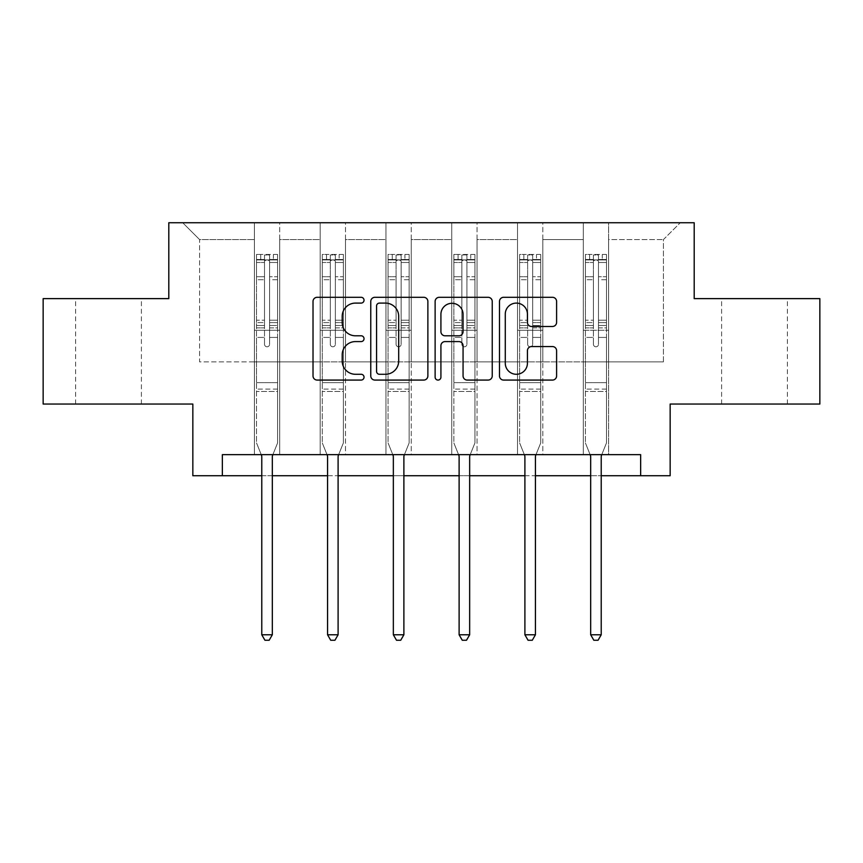 <?xml version="1.0" encoding="UTF-8"?>
<svg xmlns="http://www.w3.org/2000/svg" width="863" height="863" viewBox="0 0 863 863"><rect width="100%" height="100%" fill="white"/><g stroke="black" fill="none" stroke-linecap="round" stroke-linejoin="round"><path stroke-width="0.65" stroke-dasharray="4.32 3.24" d="M364.035 300.205A2.902 2.902 0 0 0 361.144 297.304L317.163 297.304A4.142 4.142 0 0 0 313.021 301.446L313.021 375.944A4.142 4.142 0 0 0 317.163 380.076L361.144 380.076A2.902 2.902 0 0 0 364.035 377.185A2.902 2.902 0 0 0 361.144 374.283L355.448 374.283A13.247 13.247 0 0 1 342.201 361.047L342.201 354.833A13.247 13.247 0 0 1 355.448 341.586L361.144 341.586A2.902 2.902 0 0 0 364.035 338.695A2.902 2.902 0 0 0 361.144 335.793L355.448 335.793A13.247 13.247 0 0 1 342.201 322.546L342.201 316.343A13.247 13.247 0 0 1 355.448 303.096L361.144 303.096A2.902 2.902 0 0 0 364.035 300.205M754.489 298.63L787.38 298.63L754.489 298.63M754.489 404.046L787.38 404.046L754.489 404.046M108.511 298.63L75.62 298.63L108.511 298.63M108.511 404.046L75.62 404.046L108.511 404.046M819.85 298.63L819.85 404.046L670.163 404.046L670.163 475.729L192.837 475.729L192.837 404.046L43.15 404.046L43.15 298.63L168.803 298.63L168.803 222.74L694.197 222.74L694.197 298.63L819.85 298.63M583.302 222.74L680.281 222.74L608.598 222.74L608.598 361.888L663.41 361.888L608.598 361.888L608.598 239.601L663.41 239.601L608.598 239.601L608.598 222.74L608.598 454.65L583.302 454.65L608.598 454.65L583.302 454.65L608.598 454.65L608.598 222.74L542.816 222.74L583.302 222.74L583.302 361.888L542.816 361.888L583.302 361.888L583.302 239.601L542.816 239.601L542.816 361.888L542.816 239.601L583.302 239.601L583.302 222.74L583.302 454.65L583.302 330.259L583.302 361.888L608.598 361.888L583.302 361.888L583.302 330.259L608.598 330.259L583.302 330.259L583.302 454.65L583.302 222.74M517.52 222.74L542.816 222.74L542.816 454.65L517.52 454.65L542.816 454.65L517.52 454.65L542.816 454.65L542.816 222.74L477.034 222.74L517.52 222.74L517.52 361.888L477.034 361.888L517.52 361.888L517.52 239.601L477.034 239.601L477.034 361.888L477.034 239.601L517.52 239.601L517.52 222.74L517.52 454.65L517.52 330.259L517.52 361.888L542.816 361.888L517.52 361.888L517.52 330.259L542.816 330.259L517.52 330.259L517.52 454.65L517.52 222.74M451.737 222.74L477.034 222.74L477.034 454.65L451.737 454.65L477.034 454.65L451.737 454.65L477.034 454.65L477.034 222.74L411.263 222.74L451.737 222.74L451.737 361.888L411.263 361.888L451.737 361.888L451.737 239.601L411.263 239.601L411.263 361.888L411.263 239.601L451.737 239.601L451.737 222.74L451.737 454.65L451.737 330.259L451.737 361.888L477.034 361.888L451.737 361.888L451.737 330.259L477.034 330.259L451.737 330.259L451.737 454.65L451.737 222.74M385.966 222.74L411.263 222.74L411.263 454.65L385.966 454.65L411.263 454.65L385.966 454.65L411.263 454.65L411.263 222.74L345.48 222.74L385.966 222.74L385.966 361.888L345.48 361.888L385.966 361.888L385.966 239.601L345.48 239.601L345.48 361.888L345.48 239.601L385.966 239.601L385.966 222.74L385.966 454.65L385.966 330.259L385.966 361.888L411.263 361.888L385.966 361.888L385.966 330.259L411.263 330.259L385.966 330.259L385.966 454.65L385.966 222.74M320.184 222.74L345.48 222.74L345.48 454.65L320.184 454.65L345.48 454.65L320.184 454.65L345.48 454.65L345.48 222.74L279.698 222.74L320.184 222.74L320.184 361.888L279.698 361.888L320.184 361.888L320.184 239.601L279.698 239.601L279.698 361.888L279.698 239.601L320.184 239.601L320.184 222.74L320.184 454.65L320.184 330.259L320.184 361.888L345.48 361.888L320.184 361.888L320.184 330.259L345.48 330.259L320.184 330.259L320.184 454.65L320.184 222.74M254.402 222.74L279.698 222.74L279.698 454.65L254.402 454.65L279.698 454.65L254.402 454.65L279.698 454.65L279.698 222.74L182.719 222.74L254.402 222.74L254.402 361.888L199.59 361.888L199.59 239.601L254.402 239.601L199.59 239.601L182.719 222.74L199.59 239.601L199.59 361.888L254.402 361.888L254.402 222.74L254.402 454.65L254.402 222.74M222.352 475.729L222.352 454.65L222.352 475.729L222.352 454.65L640.648 454.65L222.352 454.65L640.648 454.65L640.648 475.729M261.78 475.729L272.32 475.729M327.562 475.729L338.102 475.729M393.345 475.729L403.884 475.729M459.116 475.729L469.655 475.729M524.898 475.729L535.438 475.729M590.68 475.729L601.22 475.729M663.41 361.888L663.41 239.601L680.281 222.74L663.41 239.601L663.41 361.888M254.402 361.888L279.698 361.888L279.698 330.259L279.698 454.65L279.698 330.259L279.698 361.888L254.402 361.888L254.402 330.259L279.698 330.259L254.402 330.259L254.402 454.65L254.402 361.888M254.402 330.259L279.698 330.259L254.402 330.259M320.184 330.259L345.48 330.259L320.184 330.259M385.966 330.259L411.263 330.259L385.966 330.259M451.737 330.259L477.034 330.259L451.737 330.259M517.52 330.259L542.816 330.259L517.52 330.259M583.302 330.259L608.598 330.259L583.302 330.259M427.875 375.944L427.875 301.446A4.142 4.142 0 0 0 423.744 297.304L374.898 297.304A4.142 4.142 0 0 0 370.766 301.446L370.766 375.944A4.142 4.142 0 0 0 374.898 380.076L423.744 380.076A4.142 4.142 0 0 0 427.875 375.944M379.45 303.096A2.902 2.902 0 0 0 376.559 305.998L376.559 371.392A2.902 2.902 0 0 0 379.45 374.283L385.459 374.283A13.247 13.247 0 0 0 398.695 361.047L398.695 316.343A13.247 13.247 0 0 0 385.459 303.096L379.45 303.096M439.256 297.304L488.102 297.304A4.142 4.142 0 0 1 492.234 301.446L492.234 375.944A4.142 4.142 0 0 1 488.102 380.076L467.196 380.076A4.142 4.142 0 0 1 463.064 375.944L463.064 345.729A4.142 4.142 0 0 0 458.922 341.586L445.06 341.586A4.142 4.142 0 0 0 440.917 345.729L440.917 377.185A2.902 2.902 0 0 1 438.016 380.076A2.902 2.902 0 0 1 435.125 377.185L435.125 301.446A4.142 4.142 0 0 1 439.256 297.304M463.064 314.38A11.068 11.068 0 0 0 451.985 303.301A11.068 11.068 0 0 0 440.917 314.38L440.917 331.651A4.142 4.142 0 0 0 445.06 335.793L458.922 335.793A4.142 4.142 0 0 0 463.064 331.651L463.064 314.38M531.554 326.484L552.46 326.484A4.142 4.142 0 0 0 556.603 322.341L556.603 301.446A4.142 4.142 0 0 0 552.46 297.304L503.625 297.304A4.142 4.142 0 0 0 499.483 301.446L499.483 375.944A4.142 4.142 0 0 0 503.625 380.076L552.46 380.076A4.142 4.142 0 0 0 556.603 375.944L556.603 350.691A4.142 4.142 0 0 0 552.46 346.559L531.554 346.559A4.142 4.142 0 0 0 527.422 350.691L527.422 363.215A11.068 11.068 0 0 1 516.344 374.283A11.068 11.068 0 0 1 505.276 363.215L505.276 314.164A11.068 11.068 0 0 1 516.344 303.096A11.068 11.068 0 0 1 527.422 314.164L527.422 322.341A4.142 4.142 0 0 0 531.554 326.484M264.52 344.261A2.535 2.535 0 0 0 267.055 346.786A2.535 2.535 0 0 1 264.52 344.261L264.52 337.422L264.52 344.261A2.535 2.535 0 0 0 267.055 346.786A2.535 2.535 0 0 0 269.58 344.261A2.535 2.535 0 0 1 267.055 346.786A2.535 2.535 0 0 0 269.58 344.261L269.58 337.422L269.58 344.261A2.535 2.535 0 0 1 267.055 346.786A2.535 2.535 0 0 1 264.52 344.261L264.52 325.48L264.52 344.261M261.23 454.65L256.516 442.924L256.516 337.422L256.516 382.633L256.516 337.422L264.52 337.422L256.516 337.422L264.52 337.422L256.516 337.422L256.516 322.6L264.52 322.6L264.52 337.422L264.52 322.6L256.516 322.6L256.516 320.205L264.52 320.205L256.516 320.205L256.516 279.72L264.52 279.72L256.516 279.72L256.516 262.492L264.52 262.492L256.516 262.492L256.516 259.925L256.516 337.422L256.516 327.875L264.52 327.875L256.516 327.875L256.516 325.48L264.52 325.48L256.516 325.48L256.516 276.721L264.52 276.721L264.52 325.48L264.52 276.721L256.516 276.721L256.516 259.493L264.52 259.493L264.52 276.721L264.52 254.963L264.52 261.036L264.52 254.963L269.58 254.963L269.58 261.036C267.897 259.569 266.214 259.569 264.52 261.036L264.52 322.6L264.52 261.036C266.203 259.569 267.897 259.569 269.58 261.036L269.58 325.48L269.58 254.963L264.52 254.963L264.52 259.493L256.516 259.493L256.516 254.445L260.723 254.445L260.723 259.925L256.516 259.925L256.516 254.445L256.516 259.925L273.377 259.925L260.723 259.925L260.723 254.445L277.487 254.445L273.377 254.445L273.377 259.925L277.595 259.925L277.595 254.445L256.516 254.445L256.516 442.924L256.516 382.633L256.516 442.924L261.478 455.265A4.218 4.218 0 0 1 261.78 456.84L261.78 634.78L272.32 634.78L272.32 456.84A4.218 4.218 0 0 1 272.632 455.265L277.595 442.924L277.595 391.489L277.595 442.924L272.881 454.65M277.595 259.925L277.595 391.489L256.516 391.489L277.595 391.489L277.595 382.633L256.516 382.633L277.595 382.633L277.595 337.422L277.595 442.924L272.632 455.265L277.595 442.924L277.595 337.422L269.58 337.422L269.58 279.72L269.58 344.261L269.58 327.875L269.58 337.422L277.595 337.422L269.58 337.422L277.595 337.422L277.595 322.6L269.58 322.6L277.595 322.6L277.595 320.205L269.58 320.205L277.595 320.205L277.595 279.72L269.58 279.72L269.58 262.492L269.58 279.72L277.595 279.72L277.595 262.492L269.58 262.492L277.595 262.492L277.595 259.925L256.613 259.925L277.487 259.925L273.377 259.925L273.377 254.445L277.595 254.445L277.595 327.875L269.58 327.875L269.58 325.48L269.58 327.875L277.595 327.875L277.595 325.48L269.58 325.48L277.595 325.48L277.595 276.721L269.58 276.721L277.595 276.721L277.595 259.493L269.58 259.493L277.595 259.493L277.595 254.445L277.595 259.925M272.32 634.78L261.78 634.78L261.78 456.84L261.78 634.78L264.941 640.26L269.159 640.26L264.941 640.26L261.78 634.78L264.941 640.26L269.159 640.26L272.32 634.78L272.32 456.84A4.218 4.218 0 0 1 272.632 455.265A4.218 4.218 0 0 0 272.32 456.84L272.32 634.78L269.159 640.26L272.32 634.78L261.78 634.78M256.516 442.924L261.478 455.265A4.218 4.218 0 0 1 261.78 456.84A4.218 4.218 0 0 0 261.478 455.265L256.516 442.924M330.302 344.261A2.535 2.535 0 0 0 332.827 346.786A2.535 2.535 0 0 1 330.302 344.261L330.302 337.422L330.302 344.261A2.535 2.535 0 0 0 332.827 346.786A2.535 2.535 0 0 0 335.362 344.261A2.535 2.535 0 0 1 332.827 346.786A2.535 2.535 0 0 0 335.362 344.261L335.362 337.422L335.362 344.261A2.535 2.535 0 0 1 332.827 346.786A2.535 2.535 0 0 1 330.302 344.261L330.302 325.48L330.302 344.261M327.001 454.65L322.287 442.924L322.287 337.422L322.287 382.633L322.287 337.422L330.302 337.422L322.287 337.422L330.302 337.422L322.287 337.422L322.287 322.6L330.302 322.6L330.302 337.422L330.302 322.6L322.287 322.6L322.287 320.205L330.302 320.205L322.287 320.205L322.287 279.72L330.302 279.72L322.287 279.72L322.287 262.492L330.302 262.492L322.287 262.492L322.287 259.925L322.287 337.422L322.287 327.875L330.302 327.875L322.287 327.875L322.287 325.48L330.302 325.48L322.287 325.48L322.287 276.721L330.302 276.721L330.302 325.48L330.302 276.721L322.287 276.721L322.287 259.493L330.302 259.493L330.302 276.721L330.302 254.963L330.302 261.036L330.302 254.963L335.362 254.963L335.362 261.036C333.679 259.569 331.996 259.569 330.302 261.036L330.302 322.6L330.302 261.036C331.985 259.569 333.668 259.569 335.362 261.036L335.362 325.48L335.362 254.963L330.302 254.963L330.302 259.493L322.287 259.493L322.287 254.445L326.505 254.445L326.505 259.925L322.287 259.925L322.287 254.445L322.287 259.925L339.159 259.925L326.505 259.925L326.505 254.445L343.269 254.445L339.159 254.445L339.159 259.925L343.377 259.925L343.377 254.445L322.287 254.445L322.287 442.924L322.287 382.633L322.287 442.924L327.26 455.265A4.218 4.218 0 0 1 327.562 456.84L327.562 634.78L338.102 634.78L338.102 456.84A4.218 4.218 0 0 1 338.404 455.265L343.377 442.924L343.377 391.489L343.377 442.924L338.652 454.65M343.377 259.925L343.377 391.489L322.287 391.489L343.377 391.489L343.377 382.633L322.287 382.633L343.377 382.633L343.377 337.422L343.377 442.924L338.404 455.265L343.377 442.924L343.377 337.422L335.362 337.422L335.362 279.72L335.362 344.261L335.362 327.875L335.362 337.422L343.377 337.422L335.362 337.422L343.377 337.422L343.377 322.6L335.362 322.6L343.377 322.6L343.377 320.205L335.362 320.205L343.377 320.205L343.377 279.72L335.362 279.72L335.362 262.492L335.362 279.72L343.377 279.72L343.377 262.492L335.362 262.492L343.377 262.492L343.377 259.925L322.395 259.925L343.269 259.925L339.159 259.925L339.159 254.445L343.377 254.445L343.377 327.875L335.362 327.875L335.362 325.48L335.362 327.875L343.377 327.875L343.377 325.48L335.362 325.48L343.377 325.48L343.377 276.721L335.362 276.721L343.377 276.721L343.377 259.493L335.362 259.493L343.377 259.493L343.377 254.445L343.377 259.925M338.102 634.78L327.562 634.78L327.562 456.84L327.562 634.78L330.723 640.26L334.941 640.26L330.723 640.26L327.562 634.78L330.723 640.26L334.941 640.26L338.102 634.78L338.102 456.84A4.218 4.218 0 0 1 338.404 455.265A4.218 4.218 0 0 0 338.102 456.84L338.102 634.78L334.941 640.26L338.102 634.78L327.562 634.78M322.287 442.924L327.26 455.265A4.218 4.218 0 0 1 327.562 456.84A4.218 4.218 0 0 0 327.26 455.265L322.287 442.924M396.085 344.261A2.535 2.535 0 0 0 398.609 346.786A2.535 2.535 0 0 1 396.085 344.261L396.085 337.422L396.085 344.261A2.535 2.535 0 0 0 398.609 346.786A2.535 2.535 0 0 0 401.144 344.261A2.535 2.535 0 0 1 398.609 346.786A2.535 2.535 0 0 0 401.144 344.261L401.144 337.422L401.144 344.261A2.535 2.535 0 0 1 398.609 346.786A2.535 2.535 0 0 1 396.085 344.261L396.085 325.48L396.085 344.261M392.784 454.65L388.07 442.924L388.07 337.422L388.07 382.633L388.07 337.422L396.085 337.422L388.07 337.422L396.085 337.422L388.07 337.422L388.07 322.6L396.085 322.6L396.085 337.422L396.085 322.6L388.07 322.6L388.07 320.205L396.085 320.205L388.07 320.205L388.07 279.72L396.085 279.72L388.07 279.72L388.07 262.492L396.085 262.492L388.07 262.492L388.07 259.925L388.07 337.422L388.07 327.875L396.085 327.875L388.07 327.875L388.07 325.48L396.085 325.48L388.07 325.48L388.07 276.721L396.085 276.721L396.085 325.48L396.085 276.721L388.07 276.721L388.07 259.493L396.085 259.493L396.085 276.721L396.085 254.963L396.085 261.036L396.085 254.963L401.144 254.963L401.144 261.036C399.461 259.569 397.767 259.569 396.085 261.036L396.085 322.6L396.085 261.036C397.767 259.569 399.45 259.569 401.144 261.036L401.144 325.48L401.144 254.963L396.085 254.963L396.085 259.493L388.07 259.493L388.07 254.445L392.287 254.445L392.287 259.925L388.07 259.925L388.07 254.445L388.07 259.925L404.93 259.925L392.287 259.925L392.287 254.445L409.051 254.445L404.93 254.445L404.93 259.925L409.148 259.925L409.148 254.445L388.07 254.445L388.07 442.924L388.07 382.633L388.07 442.924L393.032 455.265A4.218 4.218 0 0 1 393.345 456.84L393.345 634.78L403.884 634.78L403.884 456.84A4.218 4.218 0 0 1 404.186 455.265L409.148 442.924L409.148 391.489L409.148 442.924L404.434 454.65M409.148 259.925L409.148 391.489L388.07 391.489L409.148 391.489L409.148 382.633L388.07 382.633L409.148 382.633L409.148 337.422L409.148 442.924L404.186 455.265L409.148 442.924L409.148 337.422L401.144 337.422L401.144 279.72L401.144 344.261L401.144 327.875L401.144 337.422L409.148 337.422L401.144 337.422L409.148 337.422L409.148 322.6L401.144 322.6L409.148 322.6L409.148 320.205L401.144 320.205L409.148 320.205L409.148 279.72L401.144 279.72L401.144 262.492L401.144 279.72L409.148 279.72L409.148 262.492L401.144 262.492L409.148 262.492L409.148 259.925L388.177 259.925L409.051 259.925L404.93 259.925L404.93 254.445L409.148 254.445L409.148 327.875L401.144 327.875L401.144 325.48L401.144 327.875L409.148 327.875L409.148 325.48L401.144 325.48L409.148 325.48L409.148 276.721L401.144 276.721L409.148 276.721L409.148 259.493L401.144 259.493L409.148 259.493L409.148 254.445L409.148 259.925M403.884 634.78L393.345 634.78L393.345 456.84L393.345 634.78L396.505 640.26L400.723 640.26L396.505 640.26L393.345 634.78L396.505 640.26L400.723 640.26L403.884 634.78L403.884 456.84A4.218 4.218 0 0 1 404.186 455.265A4.218 4.218 0 0 0 403.884 456.84L403.884 634.78L400.723 640.26L403.884 634.78L393.345 634.78M388.07 442.924L393.032 455.265A4.218 4.218 0 0 1 393.345 456.84A4.218 4.218 0 0 0 393.032 455.265L388.07 442.924M461.856 344.261A2.535 2.535 0 0 0 464.391 346.786A2.535 2.535 0 0 1 461.856 344.261L461.856 337.422L461.856 344.261A2.535 2.535 0 0 0 464.391 346.786A2.535 2.535 0 0 0 466.915 344.261A2.535 2.535 0 0 1 464.391 346.786A2.535 2.535 0 0 0 466.915 344.261L466.915 337.422L466.915 344.261A2.535 2.535 0 0 1 464.391 346.786A2.535 2.535 0 0 1 461.856 344.261L461.856 325.48L461.856 344.261M458.566 454.65L453.852 442.924L453.852 337.422L453.852 382.633L453.852 337.422L461.856 337.422L453.852 337.422L461.856 337.422L453.852 337.422L453.852 322.6L461.856 322.6L461.856 337.422L461.856 322.6L453.852 322.6L453.852 320.205L461.856 320.205L453.852 320.205L453.852 279.72L461.856 279.72L453.852 279.72L453.852 262.492L461.856 262.492L453.852 262.492L453.852 259.925L453.852 337.422L453.852 327.875L461.856 327.875L453.852 327.875L453.852 325.48L461.856 325.48L453.852 325.48L453.852 276.721L461.856 276.721L461.856 325.48L461.856 276.721L453.852 276.721L453.852 259.493L461.856 259.493L461.856 276.721L461.856 254.963L461.856 261.036L461.856 254.963L466.915 254.963L466.915 261.036C465.233 259.569 463.55 259.569 461.856 261.036L461.856 322.6L461.856 261.036C463.539 259.569 465.233 259.569 466.915 261.036L466.915 325.48L466.915 254.963L461.856 254.963L461.856 259.493L453.852 259.493L453.852 254.445L458.07 254.445L458.07 259.925L453.852 259.925L453.852 254.445L453.852 259.925L470.713 259.925L458.07 259.925L458.07 254.445L474.823 254.445L470.713 254.445L470.713 259.925L474.93 259.925L474.93 254.445L453.852 254.445L453.852 442.924L453.852 382.633L453.852 442.924L458.814 455.265A4.218 4.218 0 0 1 459.116 456.84L459.116 634.78L469.655 634.78L469.655 456.84A4.218 4.218 0 0 1 469.968 455.265L474.93 442.924L474.93 391.489L474.93 442.924L470.216 454.65M474.93 259.925L474.93 391.489L453.852 391.489L474.93 391.489L474.93 382.633L453.852 382.633L474.93 382.633L474.93 337.422L474.93 442.924L469.968 455.265L474.93 442.924L474.93 337.422L466.915 337.422L466.915 279.72L466.915 344.261L466.915 327.875L466.915 337.422L474.93 337.422L466.915 337.422L474.93 337.422L474.93 322.6L466.915 322.6L474.93 322.6L474.93 320.205L466.915 320.205L474.93 320.205L474.93 279.72L466.915 279.72L466.915 262.492L466.915 279.72L474.93 279.72L474.93 262.492L466.915 262.492L474.93 262.492L474.93 259.925L453.949 259.925L474.823 259.925L470.713 259.925L470.713 254.445L474.93 254.445L474.93 327.875L466.915 327.875L466.915 325.48L466.915 327.875L474.93 327.875L474.93 325.48L466.915 325.48L474.93 325.48L474.93 276.721L466.915 276.721L474.93 276.721L474.93 259.493L466.915 259.493L474.93 259.493L474.93 254.445L474.93 259.925M469.655 634.78L459.116 634.78L459.116 456.84L459.116 634.78L462.277 640.26L466.495 640.26L462.277 640.26L459.116 634.78L462.277 640.26L466.495 640.26L469.655 634.78L469.655 456.84A4.218 4.218 0 0 1 469.968 455.265A4.218 4.218 0 0 0 469.655 456.84L469.655 634.78L466.495 640.26L469.655 634.78L459.116 634.78M453.852 442.924L458.814 455.265A4.218 4.218 0 0 1 459.116 456.84A4.218 4.218 0 0 0 458.814 455.265L453.852 442.924M527.638 344.261A2.535 2.535 0 0 0 530.173 346.786A2.535 2.535 0 0 1 527.638 344.261L527.638 337.422L527.638 344.261A2.535 2.535 0 0 0 530.173 346.786A2.535 2.535 0 0 0 532.698 344.261A2.535 2.535 0 0 1 530.173 346.786A2.535 2.535 0 0 0 532.698 344.261L532.698 337.422L532.698 344.261A2.535 2.535 0 0 1 530.173 346.786A2.535 2.535 0 0 1 527.638 344.261L527.638 325.48L527.638 344.261M524.348 454.65L519.623 442.924L519.623 337.422L519.623 382.633L519.623 337.422L527.638 337.422L519.623 337.422L527.638 337.422L519.623 337.422L519.623 322.6L527.638 322.6L527.638 337.422L527.638 322.6L519.623 322.6L519.623 320.205L527.638 320.205L519.623 320.205L519.623 279.72L527.638 279.72L519.623 279.72L519.623 262.492L527.638 262.492L519.623 262.492L519.623 259.925L519.623 337.422L519.623 327.875L527.638 327.875L519.623 327.875L519.623 325.48L527.638 325.48L519.623 325.48L519.623 276.721L527.638 276.721L527.638 325.48L527.638 276.721L519.623 276.721L519.623 259.493L527.638 259.493L527.638 276.721L527.638 254.963L527.638 261.036L527.638 254.963L532.698 254.963L532.698 261.036C531.015 259.569 529.332 259.569 527.638 261.036L527.638 322.6L527.638 261.036C529.321 259.569 531.004 259.569 532.698 261.036L532.698 325.48L532.698 254.963L527.638 254.963L527.638 259.493L519.623 259.493L519.623 254.445L523.841 254.445L523.841 259.925L519.623 259.925L519.623 254.445L519.623 259.925L536.495 259.925L523.841 259.925L523.841 254.445L540.605 254.445L536.495 254.445L536.495 259.925L540.713 259.925L540.713 254.445L519.623 254.445L519.623 442.924L519.623 382.633L519.623 442.924L524.596 455.265A4.218 4.218 0 0 1 524.898 456.84L524.898 634.78L535.438 634.78L535.438 456.84A4.218 4.218 0 0 1 535.74 455.265L540.713 442.924L540.713 391.489L540.713 442.924L535.999 454.65M540.713 259.925L540.713 391.489L519.623 391.489L540.713 391.489L540.713 382.633L519.623 382.633L540.713 382.633L540.713 337.422L540.713 442.924L535.74 455.265L540.713 442.924L540.713 337.422L532.698 337.422L532.698 279.72L532.698 344.261L532.698 327.875L532.698 337.422L540.713 337.422L532.698 337.422L540.713 337.422L540.713 322.6L532.698 322.6L540.713 322.6L540.713 320.205L532.698 320.205L540.713 320.205L540.713 279.72L532.698 279.72L532.698 262.492L532.698 279.72L540.713 279.72L540.713 262.492L532.698 262.492L540.713 262.492L540.713 259.925L519.731 259.925L540.605 259.925L536.495 259.925L536.495 254.445L540.713 254.445L540.713 327.875L532.698 327.875L532.698 325.48L532.698 327.875L540.713 327.875L540.713 325.48L532.698 325.48L540.713 325.48L540.713 276.721L532.698 276.721L540.713 276.721L540.713 259.493L532.698 259.493L540.713 259.493L540.713 254.445L540.713 259.925M535.438 634.78L524.898 634.78L524.898 456.84L524.898 634.78L528.059 640.26L532.277 640.26L528.059 640.26L524.898 634.78L528.059 640.26L532.277 640.26L535.438 634.78L535.438 456.84A4.218 4.218 0 0 1 535.74 455.265A4.218 4.218 0 0 0 535.438 456.84L535.438 634.78L532.277 640.26L535.438 634.78L524.898 634.78M519.623 442.924L524.596 455.265A4.218 4.218 0 0 1 524.898 456.84A4.218 4.218 0 0 0 524.596 455.265L519.623 442.924M593.42 344.261A2.535 2.535 0 0 0 595.945 346.786A2.535 2.535 0 0 1 593.42 344.261L593.42 337.422L593.42 344.261A2.535 2.535 0 0 0 595.945 346.786A2.535 2.535 0 0 0 598.48 344.261A2.535 2.535 0 0 1 595.945 346.786A2.535 2.535 0 0 0 598.48 344.261L598.48 337.422L598.48 344.261A2.535 2.535 0 0 1 595.945 346.786A2.535 2.535 0 0 1 593.42 344.261L593.42 325.48L593.42 344.261M590.119 454.65L585.405 442.924L585.405 337.422L585.405 382.633L585.405 337.422L593.42 337.422L585.405 337.422L593.42 337.422L585.405 337.422L585.405 322.6L593.42 322.6L593.42 337.422L593.42 322.6L585.405 322.6L585.405 320.205L593.42 320.205L585.405 320.205L585.405 279.72L593.42 279.72L585.405 279.72L585.405 262.492L593.42 262.492L585.405 262.492L585.405 259.925L585.405 337.422L585.405 327.875L593.42 327.875L585.405 327.875L585.405 325.48L593.42 325.48L585.405 325.48L585.405 276.721L593.42 276.721L593.42 325.48L593.42 276.721L585.405 276.721L585.405 259.493L593.42 259.493L593.42 276.721L593.42 254.963L593.42 261.036L593.42 254.963L598.48 254.963L598.48 261.036C596.797 259.569 595.103 259.569 593.42 261.036L593.42 322.6L593.42 261.036C595.103 259.569 596.786 259.569 598.48 261.036L598.48 325.48L598.48 254.963L593.42 254.963L593.42 259.493L585.405 259.493L585.405 254.445L589.623 254.445L589.623 259.925L585.405 259.925L585.405 254.445L585.405 259.925L602.277 259.925L589.623 259.925L589.623 254.445L606.387 254.445L602.277 254.445L602.277 259.925L606.484 259.925L606.484 254.445L585.405 254.445L585.405 442.924L585.405 382.633L585.405 442.924L590.368 455.265A4.218 4.218 0 0 1 590.68 456.84L590.68 634.78L601.22 634.78L601.22 456.84A4.218 4.218 0 0 1 601.522 455.265L606.484 442.924L606.484 391.489L606.484 442.924L601.77 454.65M606.484 259.925L606.484 391.489L585.405 391.489L606.484 391.489L606.484 382.633L585.405 382.633L606.484 382.633L606.484 337.422L606.484 442.924L601.522 455.265L606.484 442.924L606.484 337.422L598.48 337.422L598.48 279.72L598.48 344.261L598.48 327.875L598.48 337.422L606.484 337.422L598.48 337.422L606.484 337.422L606.484 322.6L598.48 322.6L606.484 322.6L606.484 320.205L598.48 320.205L606.484 320.205L606.484 279.72L598.48 279.72L598.48 262.492L598.48 279.72L606.484 279.72L606.484 262.492L598.48 262.492L606.484 262.492L606.484 259.925L585.513 259.925L606.387 259.925L602.277 259.925L602.277 254.445L606.484 254.445L606.484 327.875L598.48 327.875L598.48 325.48L598.48 327.875L606.484 327.875L606.484 325.48L598.48 325.48L606.484 325.48L606.484 276.721L598.48 276.721L606.484 276.721L606.484 259.493L598.48 259.493L606.484 259.493L606.484 254.445L606.484 259.925M601.22 634.78L590.68 634.78L590.68 456.84L590.68 634.78L593.841 640.26L598.059 640.26L593.841 640.26L590.68 634.78L593.841 640.26L598.059 640.26L601.22 634.78L601.22 456.84A4.218 4.218 0 0 1 601.522 455.265A4.218 4.218 0 0 0 601.22 456.84L601.22 634.78L598.059 640.26L601.22 634.78L590.68 634.78M585.405 442.924L590.368 455.265A4.218 4.218 0 0 1 590.68 456.84A4.218 4.218 0 0 0 590.368 455.265L585.405 442.924M277.595 389.105L256.516 389.105L277.595 389.105M343.377 389.105L322.287 389.105L343.377 389.105M409.148 389.105L388.07 389.105L409.148 389.105M474.93 389.105L453.852 389.105L474.93 389.105M540.713 389.105L519.623 389.105L540.713 389.105M606.484 389.105L585.405 389.105L606.484 389.105M721.608 404.046L721.608 298.63M75.62 404.046L75.62 298.63M141.392 404.046L141.392 298.63M787.38 404.046L787.38 298.63"/><path stroke-width="1.29" d="M364.035 300.205A2.902 2.902 0 0 0 361.144 297.304L317.163 297.304A4.142 4.142 0 0 0 313.021 301.446L313.021 375.944A4.142 4.142 0 0 0 317.163 380.076L361.144 380.076A2.902 2.902 0 0 0 364.035 377.185A2.902 2.902 0 0 0 361.144 374.283L355.448 374.283A13.247 13.247 0 0 1 342.201 361.047L342.201 354.833A13.247 13.247 0 0 1 355.448 341.586L361.144 341.586A2.902 2.902 0 0 0 364.035 338.695A2.902 2.902 0 0 0 361.144 335.793L355.448 335.793A13.247 13.247 0 0 1 342.201 322.546L342.201 316.343A13.247 13.247 0 0 1 355.448 303.096L361.144 303.096A2.902 2.902 0 0 0 364.035 300.205M552.46 326.484A4.142 4.142 0 0 0 556.603 322.341L556.603 301.446A4.142 4.142 0 0 0 552.46 297.304L503.625 297.304A4.142 4.142 0 0 0 499.483 301.446L499.483 375.944A4.142 4.142 0 0 0 503.625 380.076L552.46 380.076A4.142 4.142 0 0 0 556.603 375.944L556.603 350.691A4.142 4.142 0 0 0 552.46 346.559L531.554 346.559A4.142 4.142 0 0 0 527.422 350.691L527.422 363.215A11.068 11.068 0 0 1 516.344 374.283A11.068 11.068 0 0 1 505.276 363.215L505.276 314.164A11.068 11.068 0 0 1 516.344 303.096A11.068 11.068 0 0 1 527.422 314.164L527.422 322.341A4.142 4.142 0 0 0 531.554 326.484L552.46 326.484M222.352 475.729L222.352 454.65L640.648 454.65L640.648 475.729L670.163 475.729L670.163 404.046L819.85 404.046L819.85 298.63L694.197 298.63L694.197 222.74L168.803 222.74L168.803 298.63L43.15 298.63L43.15 404.046L192.837 404.046L192.837 475.729L261.78 475.729M427.875 301.446A4.142 4.142 0 0 0 423.744 297.304L374.898 297.304A4.142 4.142 0 0 0 370.766 301.446L370.766 375.944A4.142 4.142 0 0 0 374.898 380.076L423.744 380.076A4.142 4.142 0 0 0 427.875 375.944L427.875 301.446M439.256 297.304L488.102 297.304A4.142 4.142 0 0 1 492.234 301.446L492.234 375.944A4.142 4.142 0 0 1 488.102 380.076L467.196 380.076A4.142 4.142 0 0 1 463.064 375.944L463.064 345.729A4.142 4.142 0 0 0 458.922 341.586L445.06 341.586A4.142 4.142 0 0 0 440.917 345.729L440.917 377.185A2.902 2.902 0 0 1 438.016 380.076A2.902 2.902 0 0 1 435.125 377.185L435.125 301.446A4.142 4.142 0 0 1 439.256 297.304M272.32 475.729L327.562 475.729M338.102 475.729L393.345 475.729M403.884 475.729L459.116 475.729M469.655 475.729L524.898 475.729M535.438 475.729L590.68 475.729M601.22 475.729L640.648 475.729M379.45 303.096A2.902 2.902 0 0 0 376.559 305.998L376.559 371.392A2.902 2.902 0 0 0 379.45 374.283L385.459 374.283A13.247 13.247 0 0 0 398.695 361.047L398.695 316.343A13.247 13.247 0 0 0 385.459 303.096L379.45 303.096M463.064 314.38A11.068 11.068 0 0 0 451.985 303.301A11.068 11.068 0 0 0 440.917 314.38L440.917 331.651A4.142 4.142 0 0 0 445.06 335.793L458.922 335.793A4.142 4.142 0 0 0 463.064 331.651L463.064 314.38M272.881 454.65L272.632 455.265A4.218 4.218 0 0 0 272.32 456.84L272.32 634.78L261.78 634.78L261.78 456.84A4.218 4.218 0 0 0 261.478 455.265L261.23 454.65M272.32 634.78L269.159 640.26L264.941 640.26L261.78 634.78M338.652 454.65L338.404 455.265A4.218 4.218 0 0 0 338.102 456.84L338.102 634.78L327.562 634.78L327.562 456.84A4.218 4.218 0 0 0 327.26 455.265L327.001 454.65M338.102 634.78L334.941 640.26L330.723 640.26L327.562 634.78M404.434 454.65L404.186 455.265A4.218 4.218 0 0 0 403.884 456.84L403.884 634.78L393.345 634.78L393.345 456.84A4.218 4.218 0 0 0 393.032 455.265L392.784 454.65M403.884 634.78L400.723 640.26L396.505 640.26L393.345 634.78M470.216 454.65L469.968 455.265A4.218 4.218 0 0 0 469.655 456.84L469.655 634.78L459.116 634.78L459.116 456.84A4.218 4.218 0 0 0 458.814 455.265L458.566 454.65M469.655 634.78L466.495 640.26L462.277 640.26L459.116 634.78M535.999 454.65L535.74 455.265A4.218 4.218 0 0 0 535.438 456.84L535.438 634.78L524.898 634.78L524.898 456.84A4.218 4.218 0 0 0 524.596 455.265L524.348 454.65M535.438 634.78L532.277 640.26L528.059 640.26L524.898 634.78M601.77 454.65L601.522 455.265A4.218 4.218 0 0 0 601.22 456.84L601.22 634.78L590.68 634.78L590.68 456.84A4.218 4.218 0 0 0 590.368 455.265L590.119 454.65M601.22 634.78L598.059 640.26L593.841 640.26L590.68 634.78"/></g></svg>
